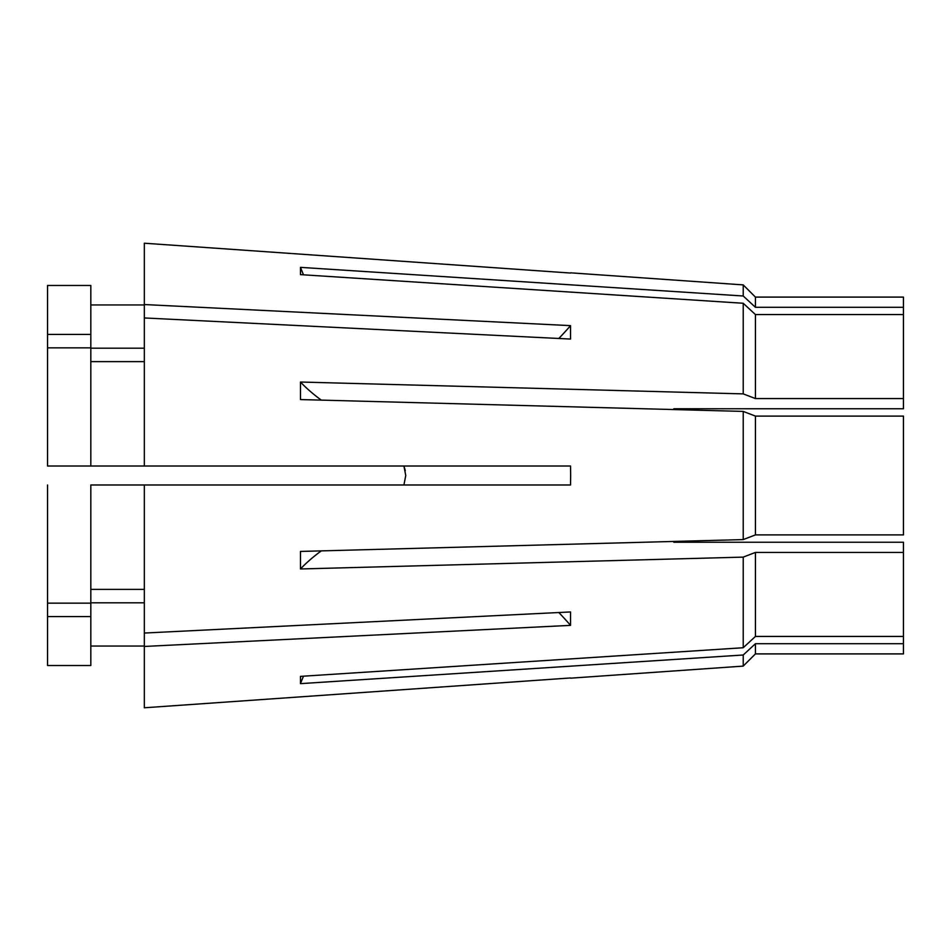 <?xml version="1.0" encoding="UTF-8"?>
<svg xmlns="http://www.w3.org/2000/svg" width="951" height="951" viewBox="0 0 951 951"><rect width="100%" height="100%" fill="white"/><g stroke="black" fill="none" stroke-linecap="round" stroke-linejoin="round"><path stroke-width="1.43" d="M903.45 307.292L755.427 307.292L755.427 297.104L903.45 297.104L903.45 408.752L673.819 408.752L673.819 409.56L743.218 411.414L755.427 416.098L755.427 534.902L743.218 539.586L300.48 551.437L300.48 568.971A379.556 145.253 180 0 1 321.295 550.891M903.45 416.098L755.427 416.098L903.45 416.098L903.45 534.902L755.427 534.902M405.281 470.65L403.925 466.014L405.756 475.5L403.925 484.986M755.427 416.098L743.218 411.414L743.218 539.586L673.819 541.44L673.819 542.248L903.45 542.248L903.45 636.445L755.427 636.445L743.218 647.738L300.48 676.375L300.48 683.638A379.556 350.669 180 0 1 303.5 676.185M144.338 243.218L570.529 273.044L144.338 243.218L144.338 304.546L570.529 325.634L570.529 339.055L144.338 317.955L144.338 466.014L570.529 466.014L570.659 475.5L570.529 484.986L144.338 484.986L144.338 633.045L570.529 611.945L570.529 625.366L144.338 646.454L144.338 707.782L570.529 677.956L144.338 707.782M621.134 662.906L743.218 655.001L743.218 666.104L570.659 678.17M903.45 636.445L903.45 643.708L755.427 643.708L743.218 655.001L300.48 683.638M903.45 552.436L755.427 552.436L743.218 557.12L743.218 647.738M743.218 557.12L300.48 568.971M743.218 411.414L300.48 399.563L300.48 382.029A379.556 145.253 180 0 0 321.295 400.109M903.45 314.555L755.427 314.555L743.218 303.262L743.218 393.88L300.48 382.029M743.218 303.262L300.48 274.625L300.48 267.362A379.556 350.669 180 0 0 303.5 274.815M755.427 297.104L743.218 284.896L743.218 295.999L300.48 267.362M90.821 484.986L144.338 484.986L90.821 484.986L90.821 665.522L47.55 665.522L47.55 603.148L90.821 603.148M755.427 314.555L755.427 398.564L743.218 393.88M903.45 398.564L755.427 398.564M755.427 552.436L755.427 636.445M755.427 307.292L743.218 295.999M903.45 643.708L903.45 653.896L755.427 653.896L743.218 666.104M755.427 643.708L755.427 653.896M144.338 317.955L144.338 304.546M144.338 646.454L144.338 633.045M90.821 304.962L144.338 304.962M90.821 348.197L144.338 348.197M90.821 361.618L144.338 361.618M90.821 285.478L47.55 285.478L90.821 285.478L90.821 466.014L144.338 466.014M90.821 589.382L144.338 589.382M144.338 602.803L90.821 602.803M90.821 646.038L144.338 646.038M47.55 285.478L47.55 334.431L90.821 334.431M90.821 466.014L47.55 466.014L47.55 347.852L90.821 347.852M47.55 484.986L47.55 603.148M90.821 616.569L47.55 616.569M47.55 347.852L47.55 334.431M570.529 625.366A426.999 301.931 0 0 0 558.808 612.527M570.529 325.634A426.999 301.931 0 0 1 558.808 338.473M743.218 284.896L570.659 272.83"/></g></svg>
